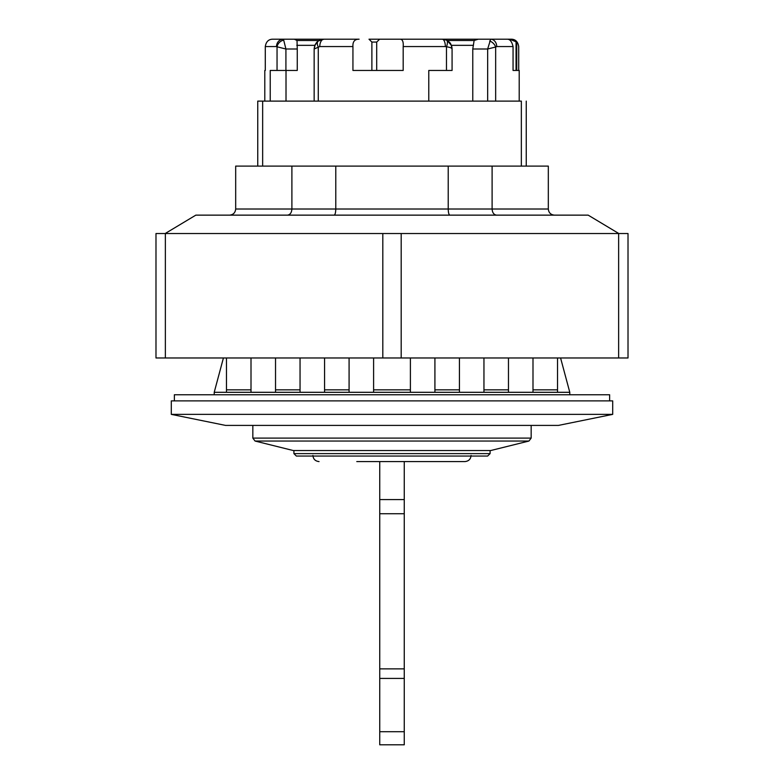 <?xml version="1.0" encoding="UTF-8"?>
<svg xmlns="http://www.w3.org/2000/svg" width="784" height="784" viewBox="0 0 784 784"><rect width="100%" height="100%" fill="white"/><g stroke="black" fill="none" stroke-linecap="round" stroke-linejoin="round"><path stroke-width="1.18" d="M521.35 166.1L521.35 101.116L257.75 101.116L262.65 101.116L262.65 166.1M214.218 394.754L214.218 392.304L251.007 392.304L251.007 389.854L251.007 392.304L300.047 392.304L300.047 357.974M532.993 357.974L532.993 392.304L569.782 392.304L569.782 394.754M300.047 392.304L349.086 392.304L349.086 357.974M434.914 389.854L434.914 392.304L459.434 392.304L459.434 389.854L434.914 389.854L434.914 357.974L434.914 392.304L532.993 392.304L532.993 389.854L557.522 389.854L557.522 357.974M508.473 392.304L508.473 389.854L483.953 389.854L483.953 392.304L483.953 357.974M373.605 357.974L373.605 392.304L434.914 392.304M324.566 357.974L324.566 389.854L349.086 389.854L349.086 392.304L373.605 392.304M508.473 389.854L508.473 357.974M251.007 392.304L251.007 357.974M392 400.889L612.696 400.889L612.696 414.373L171.304 414.373L171.304 400.889L392 400.889M171.304 414.373L225.547 425.408L558.453 425.408L612.696 414.373M516.734 42.062L511.207 39.2L509.62 39.2L516.734 42.062L516.734 70.462L518.714 70.462L518.714 46.56C517.95 41.826 515.568 39.376 511.57 39.2L511.207 39.2M376.702 42.062L379.632 39.2L368.999 39.2L371.881 42.062L376.702 42.062L376.702 70.462M452.074 70.462L452.074 49.01C451.907 44.982 450.036 42.022 446.468 40.141A7.36 2.891 115.4 0 1 446.468 46.795C450.036 47.265 451.907 48 452.074 49.01C450.447 41.856 450.79 43.502 446.468 40.141L442.264 39.2A7.36 3.087 90 0 1 445.351 46.56L446.468 46.795L446.468 70.462L452.074 70.462M424.899 39.2L478.23 39.2L474.124 40.513L447.164 40.513L451.359 45.335L451.898 47.167M474.124 40.513L472.772 49.01L472.772 101.116M297.254 70.462L285.915 70.462L285.915 49.01L283.7 40.141A7.36 6.115 135 0 0 277.046 46.795L285.915 49.01L297.254 49.01L297.254 70.462M318.265 101.116L318.265 47.011A7.36 3.685 -125.4 0 1 318.265 41.013L315.237 44.512L314.149 49.01L319.774 46.56A7.36 4.175 -90 0 1 323.949 39.2L319.049 40.513L297.018 40.513L297.254 49.01M286.013 70.462L286.013 101.116M368.999 39.2L400.203 39.2C402.555 39.376 403.544 41.826 403.182 46.56L403.182 70.462L352.937 70.462L352.937 46.56C352.633 41.601 354.691 39.151 359.101 39.2L323.949 39.2L318.265 41.013C318.657 40.601 314.668 42.973 314.149 49.01L314.864 45.335L318.147 41.101M314.149 49.01L314.149 101.116M283.7 40.141L283.2 39.2L272.43 39.2C268.432 39.376 266.05 41.826 265.286 46.56L265.286 70.462M371.881 42.062L371.881 70.462M516.048 42.062L516.048 70.462L513.059 70.462L513.059 46.56C511.883 41.601 509.943 39.151 507.238 39.2L509.62 39.2M519.204 101.116L519.204 70.462L513.059 70.462M270.225 101.116L270.225 70.462L285.915 70.462M428.779 101.116L428.779 70.462L446.468 70.462M500.8 39.2L506.621 39.2M277.379 39.2L293.343 39.2M297.018 40.513L294.333 39.2L283.2 39.2A7.36 6.674 90 0 0 276.527 46.56L277.046 46.795L277.046 70.462M442.264 39.2L400.203 39.2M495.655 101.116L495.655 47.011L496.713 46.56A7.36 6.056 -90 0 0 490.657 39.2L487.668 49.01L495.655 47.011A7.36 5.184 -135 0 0 489.657 41.013M507.238 39.2L478.23 39.2M226.478 357.974L226.478 392.304M324.566 389.854L324.566 392.304M275.527 357.974L275.527 392.304M410.395 392.304L410.395 357.974M557.522 392.304L557.522 389.854M459.434 389.854L459.434 357.974M531.16 438.099L252.84 438.099L255.055 441.039L293.304 450.545L490.696 450.545L528.945 441.039L531.16 438.099L531.16 425.408M293.912 453.613L296.372 456.063L487.628 456.063L490.088 453.613L293.912 453.613L293.912 450.545M404.26 513.736L404.26 499.584L379.74 499.584L379.74 744.8L404.26 744.8L404.26 513.736L379.74 513.736M379.74 744.8L404.26 744.8M404.26 499.584L404.26 461.58L464.951 461.58L356.789 461.58M377.898 461.58L379.74 461.58L379.74 499.584M427.211 461.58L406.102 461.58M609.629 400.889L609.629 394.754L174.371 394.754L174.371 400.889M165.179 233.534L195.833 215.139L588.167 215.139L618.821 233.534M618.635 357.974L401.192 357.974L401.192 233.534L382.808 233.534L382.808 357.974L382.808 233.534L165.365 233.534L165.365 357.974L401.192 357.974L401.192 233.534L618.635 233.534L618.635 357.974L628.013 357.974L628.013 233.534L618.635 233.534M165.365 357.974L155.987 357.974L155.987 233.534L165.365 233.534M229.545 215.139C233.26 214.767 235.308 212.729 235.68 209.014L235.68 166.1L548.32 166.1L548.32 209.014C548.692 212.729 550.74 214.767 554.455 215.139M492.107 166.1L492.107 209.014L235.68 209.014M448.223 166.1L448.223 209.014C448.321 212.729 448.869 214.767 449.859 215.139M335.777 166.1L335.777 209.014C335.679 212.729 335.131 214.767 334.141 215.139M291.893 166.1L291.893 209.014C291.628 212.729 290.129 214.767 287.414 215.139M496.586 215.139C493.871 214.767 492.372 212.729 492.107 209.014L548.32 209.014M447.164 40.513L446.557 40.19M294.333 39.2L323.949 39.2M451.359 45.335L473.458 45.335M472.772 49.01L487.668 49.01L487.668 101.116M296.803 45.335L314.864 45.335M265.286 46.56L276.527 46.56M319.774 46.56L352.937 46.56M403.182 46.56L445.351 46.56M496.713 46.56L513.059 46.56M251.007 389.854L226.478 389.854M300.047 389.854L275.527 389.854M410.395 389.854L373.605 389.854M255.055 441.039L528.945 441.039M379.74 668.87L404.26 668.87M379.74 678.425L404.26 678.425M379.74 731.717L404.26 731.717M526.25 166.1L526.25 101.116M257.75 166.1L257.75 101.116M264.796 101.116L264.796 70.462M223.42 357.974L214.218 392.304M560.58 357.974L569.782 392.304M252.84 438.099L252.84 425.408M490.088 450.545L490.088 453.613M471.086 455.445C470.753 459.14 468.705 461.178 464.951 461.58M312.914 455.445C313.247 459.14 315.295 461.178 319.049 461.58"/></g></svg>
